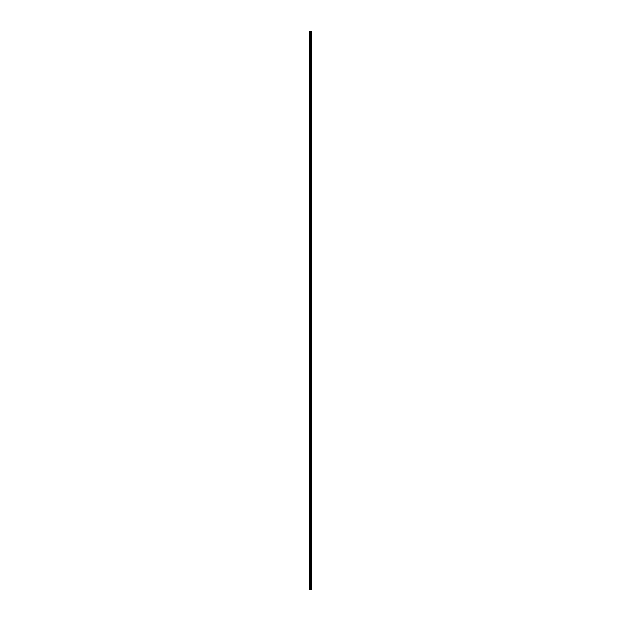 <?xml version="1.0" encoding="UTF-8"?>
<svg xmlns="http://www.w3.org/2000/svg" width="621" height="621" viewBox="0 0 621 621"><rect width="100%" height="100%" fill="white"/><g stroke="black" fill="none" stroke-linecap="round" stroke-linejoin="round"><path stroke-width="0.93" d="M310.244 589.95L311.509 589.95L311.509 31.05L309.491 31.05L309.491 589.95L310.244 589.95L310.244 31.05M311.486 31.05L311.486 589.95L311.455 31.05M310.834 589.95L310.834 31.05M310.803 589.95L310.803 31.05M309.6 589.95L309.6 31.05M311.3 589.95L311.3 31.05M311.245 589.95L311.245 31.05M311.036 589.95L311.036 31.05M310.981 589.95L310.981 31.05M310.616 589.95L310.616 31.05M310.492 589.95L310.492 31.05M310.368 589.95L310.368 31.05M309.902 589.95L309.902 31.05M309.848 589.95L309.848 31.05"/></g></svg>
